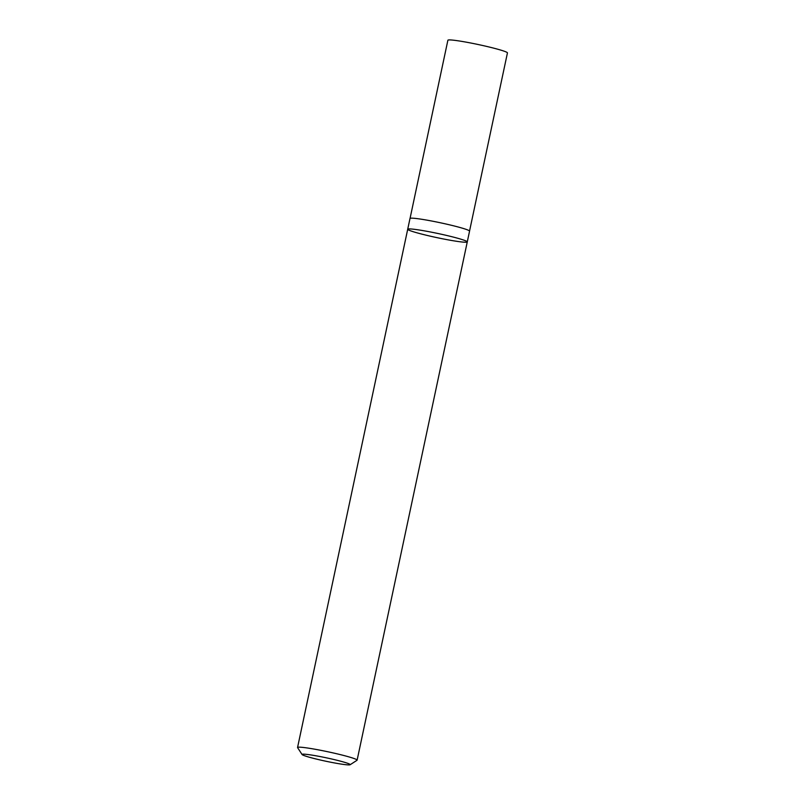 <?xml version="1.0" encoding="UTF-8"?>
<svg xmlns="http://www.w3.org/2000/svg" width="805" height="805" viewBox="0 0 805 805"><rect width="100%" height="100%" fill="white"/><g stroke="black" fill="none" stroke-linecap="round" stroke-linejoin="round"><path stroke-width="1.21" d="M349.471 764.046A24.603 1.721 12 0 1 350.105 764.75A24.603 1.721 12 0 1 325.763 761.208A24.603 1.721 12 0 1 302.096 754.547A24.603 1.721 12 0 1 322.523 757.032A24.603 1.721 12 0 1 349.471 764.046M302.096 754.547L297.598 747.654A30.449 2.123 12 0 1 297.558 747.493A30.449 2.123 12 0 1 323.912 750.944A30.449 2.123 12 0 1 356.223 759.407A30.449 2.123 12 0 1 357.118 760.162A30.449 2.123 12 0 1 357.007 760.282L350.105 764.75M466.387 241.158A30.449 2.123 12 0 1 467.272 241.903A30.449 2.123 -168 0 0 466.387 241.158A30.449 2.123 -168 0 0 434.066 232.695A30.449 2.123 -168 0 0 407.712 229.244A30.449 2.123 12 0 1 434.066 232.695A30.449 2.123 12 0 1 466.387 241.158M468.671 230.401A30.449 2.123 12 0 1 469.557 231.146L467.272 241.903A30.449 2.123 -168 0 1 440.919 238.461A30.449 2.123 -168 0 1 408.598 229.999A30.449 2.123 -168 0 1 407.712 229.244L409.997 218.487A30.449 2.123 12 0 1 436.36 221.939A30.449 2.123 12 0 1 468.671 230.401M410.057 218.397L447.882 40.25A30.449 2.123 12 0 1 474.246 43.701A30.449 2.123 12 0 1 506.556 52.164A30.449 2.123 12 0 1 507.442 52.909L469.546 231.045M357.118 760.162L467.272 241.903M297.558 747.493L407.712 229.244"/></g></svg>
